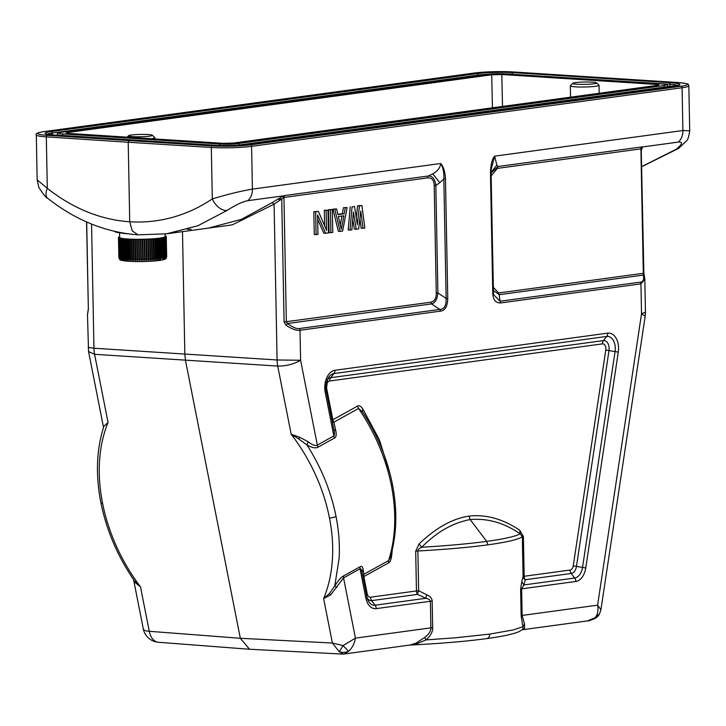 <?xml version="1.0" encoding="UTF-8"?>
<svg xmlns="http://www.w3.org/2000/svg" width="726" height="726" viewBox="0 0 726 726"><rect width="100%" height="100%" fill="white"/><g stroke="black" fill="none" stroke-linecap="round" stroke-linejoin="round"><path stroke-width="1.09" d="M596.545 82.855L598.977 85.169A14.357 1.416 178.9 0 1 599.05 85.305A14.357 1.416 178.9 0 1 595.665 86.285A14.357 1.416 178.9 0 1 579.784 87.011A14.357 1.416 178.9 0 1 570.337 85.859A14.357 1.416 178.9 0 1 570.409 85.713L572.741 83.308A11.961 1.18 178.9 0 1 575.5 82.619A11.961 1.18 178.9 0 1 588.178 82.011A11.961 1.18 178.9 0 1 596.545 82.855A11.961 1.18 178.9 0 1 593.795 83.789A11.961 1.18 178.9 0 1 580.001 84.379A11.961 1.18 178.9 0 1 572.741 83.308M114.772 231.385A27.515 2.713 -1.1 0 0 123.91 233.191M165.111 235.859L165.183 235.859A23.931 2.36 178.9 0 1 165.555 235.986L165.691 236.032A23.931 2.36 178.9 0 1 165.955 236.159L166.045 236.204A23.931 2.36 178.9 0 1 166.209 236.331L166.254 236.386A23.931 2.36 178.9 0 1 166.318 236.522L165.846 236.558L166.318 236.576A23.931 2.36 178.9 0 1 166.281 236.703L166.236 236.758A23.931 2.36 178.9 0 1 166.091 236.894L166.009 236.948A23.931 2.36 178.9 0 1 165.755 237.084L165.628 237.139A23.931 2.36 178.9 0 1 165.283 237.266L165.111 237.32A23.931 2.36 178.9 0 1 164.666 237.456L164.457 237.511A23.931 2.36 178.9 0 1 163.904 237.638L163.659 237.692A23.931 2.36 178.9 0 1 163.014 237.819L162.733 237.874A23.931 2.36 178.9 0 1 162.007 237.992L162.061 258.039A23.931 2.36 178.9 0 1 161.254 258.166L160.51 238.21A23.931 2.36 178.9 0 1 159.62 238.328L159.23 238.373A23.931 2.36 178.9 0 1 158.259 238.482L157.841 238.527A23.931 2.36 178.9 0 1 156.807 238.627L156.362 238.663A23.931 2.36 178.9 0 1 155.264 238.763L154.792 238.8A23.931 2.36 178.9 0 1 153.64 238.881L153.15 238.918A23.931 2.36 178.9 0 1 151.952 238.999L151.444 239.026A23.931 2.36 178.9 0 1 150.2 239.099L149.674 239.126A23.931 2.36 178.9 0 1 148.403 239.19L147.868 239.208A23.931 2.36 178.9 0 1 146.561 239.262L146.026 239.281A23.931 2.36 178.9 0 1 144.701 239.317L144.156 239.335A23.931 2.36 178.9 0 1 142.831 239.371L142.278 239.38A23.931 2.36 178.9 0 1 140.953 239.399L140.399 239.408A23.931 2.36 178.9 0 1 139.083 239.417L138.539 239.417A23.931 2.36 178.9 0 1 137.232 239.417L136.697 239.417A23.931 2.36 178.9 0 1 135.417 239.408L134.891 239.399A23.931 2.36 178.9 0 1 133.648 239.38L133.13 239.371A23.931 2.36 178.9 0 1 131.923 239.335L131.433 239.326A23.931 2.36 178.9 0 1 130.272 239.281L129.8 239.262A23.931 2.36 178.9 0 1 128.684 239.208L128.239 239.19A23.931 2.36 178.9 0 1 127.195 239.126L126.769 239.099A23.931 2.36 178.9 0 1 125.789 239.026L125.398 238.999A23.931 2.36 178.9 0 1 124.491 238.918L124.128 238.89A23.931 2.36 178.9 0 1 123.302 238.8L122.975 238.763A23.931 2.36 178.9 0 1 122.231 238.663L121.941 238.627A23.931 2.36 178.9 0 1 121.278 238.527L121.033 238.482A23.931 2.36 178.9 0 1 120.462 238.373L120.253 238.328A23.931 2.36 178.9 0 1 119.781 238.219L119.609 238.164A23.931 2.36 178.9 0 1 119.236 238.046L119.109 238.001A23.931 2.36 178.9 0 1 118.837 237.874L118.755 237.819A23.931 2.36 178.9 0 1 118.583 237.692L118.538 237.638A23.931 2.36 178.9 0 1 118.483 237.511L118.955 237.475L118.474 237.456A23.931 2.36 178.9 0 1 118.519 237.329L118.556 237.275A23.931 2.36 178.9 0 1 118.71 237.139L118.792 237.084A23.931 2.36 178.9 0 1 119.037 236.948L119.164 236.939M161.254 258.166L160.736 259.59L160.9 258.211A23.931 2.36 178.9 0 1 160.001 258.32L159.493 259.745L159.611 258.365A23.931 2.36 178.9 0 1 158.64 258.474L158.15 259.899L158.232 258.52A23.931 2.36 178.9 0 1 157.188 258.619L156.716 260.035L156.743 258.665A23.931 2.36 178.9 0 1 155.645 258.755L155.192 260.171L155.183 258.792A23.931 2.36 178.9 0 1 154.021 258.883L153.585 260.289L153.54 258.919A23.931 2.36 178.9 0 1 152.333 258.991L151.925 260.398L151.825 259.028A23.931 2.36 178.9 0 1 150.581 259.091L150.2 260.498L150.064 259.118A23.931 2.36 178.9 0 1 148.785 259.182L148.431 260.58L148.249 259.209A23.931 2.36 178.9 0 1 146.951 259.255L146.625 260.652L146.407 259.273A23.931 2.36 178.9 0 1 145.091 259.318L144.801 260.707L144.538 259.336A23.931 2.36 178.9 0 1 143.213 259.363L142.958 260.752L142.659 259.373A23.931 2.36 178.9 0 1 141.334 259.4L141.125 260.779L140.79 259.4A23.931 2.36 178.9 0 1 139.465 259.409L139.292 260.797L138.92 259.418A23.931 2.36 178.9 0 1 137.613 259.418L137.486 260.797L137.078 259.409A23.931 2.36 178.9 0 1 135.798 259.4L135.708 260.779L135.272 259.4A23.931 2.36 178.9 0 1 134.029 259.373L133.983 260.752L133.52 259.363A23.931 2.36 178.9 0 1 132.304 259.336L132.304 260.707L131.814 259.318A23.931 2.36 178.9 0 1 130.653 259.282L130.689 260.652L130.181 259.255A23.931 2.36 178.9 0 1 129.074 259.209L129.155 260.58L128.62 259.182A23.931 2.36 178.9 0 1 127.576 259.128L127.703 260.498L127.159 259.1A23.931 2.36 178.9 0 1 126.17 259.028L126.342 260.398L125.779 259A23.931 2.36 178.9 0 1 124.872 258.919L125.081 260.289L124.518 258.883A23.931 2.36 178.9 0 1 123.683 258.801L123.937 260.171L123.356 258.755A23.931 2.36 178.9 0 1 122.612 258.665L122.903 260.044L122.322 258.628A23.931 2.36 178.9 0 1 121.669 258.52L121.986 259.899L121.414 258.483A23.931 2.36 178.9 0 1 120.852 258.374L121.206 259.754L120.634 258.329A23.931 2.36 178.9 0 1 120.171 258.211L120.561 259.59L119.99 258.166A23.931 2.36 178.9 0 1 119.627 258.048L120.053 259.427L119.491 257.993A23.931 2.36 178.9 0 1 119.227 257.875L119.681 259.255L119.137 257.821A23.931 2.36 178.9 0 1 118.973 257.694L119.454 259.082L118.928 257.639A23.931 2.36 178.9 0 1 118.864 257.512L118.901 257.875C120.915 260.017 116.841 259.926 128.602 261.278C139.592 261.832 149.91 261.551 159.566 260.443C164.121 259.69 166.327 258.937 166.2 258.157L166.708 256.568A23.931 2.36 178.9 0 1 166.662 256.705L166.626 256.759A23.931 2.36 178.9 0 1 166.472 256.886L165.991 258.347L166.39 256.94A23.931 2.36 178.9 0 1 166.145 257.077L165.646 258.529L166.018 257.131A23.931 2.36 178.9 0 1 165.664 257.267L165.156 258.719L165.501 257.322A23.931 2.36 178.9 0 1 165.047 257.449L164.53 258.901L164.838 257.503A23.931 2.36 178.9 0 1 164.294 257.639L163.767 259.082L164.04 257.694A23.931 2.36 178.9 0 1 163.404 257.821L162.878 259.255L163.114 257.866A23.931 2.36 178.9 0 1 162.388 257.993M118.483 237.511L119.363 258.901M118.864 257.594L118.474 237.456M166.254 257.975L166.318 236.522M160.51 238.21L160.9 258.211M159.62 238.328L160.001 258.32M159.23 238.373L159.611 258.365M158.259 238.482L158.64 258.474M157.841 238.527L158.232 258.52M156.807 238.627L157.188 258.619M156.362 238.663L156.743 258.665M155.264 238.763L155.645 258.755M154.792 238.8L155.183 258.792M153.64 238.881L154.021 258.883M153.177 238.863L153.585 260.289M153.15 238.918L153.54 258.919M151.952 238.999L152.333 258.991M151.507 238.972L151.925 260.398M151.444 239.026L151.825 259.028M150.2 239.099L150.581 259.091M149.792 239.072L150.2 260.498M149.674 239.126L150.064 259.118M148.403 239.19L148.785 259.182M148.022 239.153L148.431 260.58M147.868 239.208L148.249 259.209M146.561 239.262L146.951 259.255M146.216 239.226L146.625 260.652M146.026 239.281L146.407 259.273M144.701 239.317L145.091 259.318M144.392 239.281L144.801 260.707M144.156 239.335L144.538 259.336M142.831 239.371L143.213 259.363M142.55 239.326L142.958 260.752M142.278 239.38L142.659 259.373M140.953 239.399L141.334 259.4M140.708 239.353L141.125 260.779M140.399 239.408L140.79 259.4M139.083 239.417L139.465 259.409M138.884 239.371L139.292 260.797M138.539 239.417L138.92 259.418M137.232 239.417L137.613 259.418M137.078 239.371L137.486 260.797M136.697 239.417L137.078 259.409M135.417 239.408L135.798 259.4M135.299 239.353L135.708 260.779M134.891 239.399L135.272 259.4M133.648 239.38L134.029 259.373M133.566 239.326L133.983 260.752M133.13 239.371L133.52 259.363M131.923 239.335L132.304 259.336M131.887 239.281L132.304 260.707M131.433 239.326L131.814 259.318M130.272 239.281L130.653 259.282M129.8 239.262L130.181 259.255M128.684 239.208L129.074 259.209M128.239 239.19L128.62 259.182M127.195 239.126L127.576 259.128M126.769 239.099L127.159 259.1M125.789 239.026L126.17 259.028M119.164 236.894A23.931 2.36 178.9 0 1 119.518 236.758L119.654 236.758M162.007 237.992L161.68 238.046A23.931 2.36 178.9 0 1 160.863 238.164M119.581 232.792L119.672 237.447A22.733 2.242 -1.1 0 0 134.619 239.271A22.733 2.242 -1.1 0 0 159.774 238.128A22.733 2.242 -1.1 0 0 165.129 236.576L165.074 234.008M125.398 238.999L125.779 259M124.491 238.918L124.872 258.919M124.128 238.89L124.518 258.883M123.302 238.8L123.683 258.801M122.975 238.763L123.356 258.755M122.231 238.663L122.612 258.665M121.941 238.627L122.322 258.628M121.278 238.527L121.669 258.52M121.033 238.482L121.414 258.483M120.462 238.373L120.852 258.374M120.253 238.328L120.634 258.329M119.781 238.219L120.171 258.211M119.609 238.164L119.99 258.166M119.236 238.046L119.627 258.048M119.109 238.001L119.491 257.993M118.837 237.874L119.227 257.875M118.755 237.819L119.137 257.821M118.583 237.692L118.973 257.694M118.538 237.638L118.928 257.639M166.281 236.703L166.662 256.705M166.236 236.758L166.626 256.759M166.091 236.894L166.472 256.886M166.009 236.948L166.39 256.94M165.755 237.084L166.145 257.077M165.628 237.139L166.018 257.131M165.283 237.266L165.664 257.267M165.111 237.32L165.501 257.322M164.666 237.456L165.047 257.449M164.457 237.511L164.838 257.503M163.904 237.638L164.294 257.639M163.659 237.692L164.04 257.694M163.014 237.819L163.404 257.821M162.733 237.874L163.114 257.866M161.68 238.046L162.061 258.039M152.351 135.254A11.961 1.18 178.9 0 1 149.601 136.189A11.961 1.18 178.9 0 1 135.807 136.778A11.961 1.18 178.9 0 1 128.547 135.708A11.961 1.18 178.9 0 1 131.306 135.018A11.961 1.18 178.9 0 1 143.984 134.41A11.961 1.18 178.9 0 1 152.351 135.254L154.774 137.568A14.357 1.416 178.9 0 1 154.847 137.704A14.357 1.416 178.9 0 1 151.471 138.684A14.357 1.416 178.9 0 1 151.217 138.72M182.489 231.648L184.84 354.333L185.484 360.423L240.333 638.281L249.517 649.253L342.363 654.062M343.062 653.981L339.124 651.567L332.408 643.045L240.333 638.281L149.266 631.293L140.49 586.835A148.34 104.226 61.3 0 1 102.575 503.318A148.349 104.226 61.3 0 1 108.047 422.478L103.936 426.226C96.467 449.258 95.451 474.722 100.869 502.61A4.783 1.398 -11.2 0 0 102.575 503.318M376.222 608.633L430.4 601.264A4.783 0.472 178.9 0 1 432.17 601.101C432.079 598.478 430.228 596.345 426.625 594.712L425.826 598.297C428.621 598.85 430.146 599.839 430.4 601.264L430.908 627.854L355.441 638.127C354.515 643.653 352.21 648.028 348.534 651.249A11.008 10.082 -170.7 0 1 339.124 651.567A11.008 1.379 -63.3 0 0 343.008 645.586L332.408 643.045L323.624 598.587L330.62 594.957L343.552 577.905L360.06 568.757C360.958 568.512 361.621 569.774 362.065 572.542L366.857 596.808A4.783 1.398 -11.2 0 0 366.839 596.745L362.065 572.542L363.082 569.193C362.61 566.661 361.602 565.853 360.051 566.77A4.783 3.385 -119 0 0 360.06 568.757L365.822 597.97A16.335 10.5 93.7 0 0 376.222 608.633A4.783 3.639 -97.8 0 0 375.088 605.203L425.826 598.297L417.595 594.376A4.783 3.639 82.2 0 1 416.452 590.946L415.689 551.17L419.093 543.919C435.899 527.829 452.543 518.564 469.014 516.104C485.921 514.199 502.828 518.899 519.734 530.216L523.401 536.514L524.163 576.281L570.091 570.037A4.783 3.639 -97.8 0 0 571.235 573.467L525.297 579.72A4.783 3.639 82.2 0 1 524.163 576.281A4.783 0.472 178.9 0 0 523.083 576.544L521.749 581.771L523.918 584.938L525.297 579.72A4.783 3.948 -168 0 1 523.083 576.544L522.321 536.768L520.152 533.846L519.734 530.216M326.228 391.024L333.869 429.701C334.65 433.095 334.641 435.173 333.833 435.936L317.335 445.083L300.591 360.268C293.667 364.225 286.044 366.158 277.731 366.067L291.18 434.239L299.475 437.143L298.967 439.103L291.18 434.239A148.34 105.887 60.7 0 1 329.459 517.883A148.349 105.896 60.7 0 1 323.624 598.587L329.441 593.487L334.759 585.927C338.434 580.301 341.356 576.961 343.543 575.918A4.783 3.385 -119 0 0 343.552 577.905L355.441 638.127L343.008 645.586L348.534 651.249L344.387 653.972M336.964 587.234L334.759 585.927L339.142 558.158C339.877 544.682 338.842 530.788 336.047 516.476A4.783 1.398 168.9 0 1 329.459 517.883M298.967 439.103L306.926 444.902C321.273 467.417 330.974 491.23 336.011 516.322L336.047 516.476M335.766 430.672L333.869 429.701L333.987 430.309L326.219 390.951A4.783 1.398 168.8 0 0 326.201 390.887A12.959 8.331 -86.3 0 1 327.68 378.972A12.959 8.331 -86.3 0 1 333.951 373.563A4.783 3.639 -97.8 0 0 334.958 370.269A16.335 10.5 93.7 0 0 325.184 392.113L333.833 435.936A4.783 3.385 -119 0 0 334.622 437.969C336.192 437.106 336.574 434.674 335.766 430.672L333.878 422.169A4.783 1.978 166.8 0 1 332.29 421.679M318.115 447.116C315.701 448.559 311.971 447.824 306.926 444.902L308.26 441.798C312.38 445.102 315.402 446.191 317.335 445.083A4.783 3.385 -119 0 0 318.115 447.116L334.622 437.969M362.791 576.217A4.783 4.066 -7.7 0 1 363.907 574.266L363.082 569.193M393.247 488.734A151.716 108.301 60.7 0 0 392.439 484.378A151.716 108.301 -119.3 0 0 362.41 411.751L358.562 408.493C374.906 432.533 385.86 458.242 391.414 485.621C396.659 512.973 395.715 537.966 388.582 560.581L390.053 557.949M332.027 420.372A4.783 1.398 168.8 0 1 332.862 419.764A4.783 3.385 -119 0 0 333.878 422.169L358.562 408.493L357.537 406.079C359.089 405.126 360.831 406.061 362.764 408.892L379.29 439.584L389.88 473.216M299.475 437.143L308.26 441.798M440.355 311.155A2.396 1.815 -97.8 0 0 439.793 309.43C444.276 309.267 446.39 305.601 446.136 298.44L447.76 298.332C447.525 306.354 445.056 310.628 440.355 311.155L300.01 330.257L300.591 360.268L277.087 359.978A23.931 15.228 93.5 0 0 277.731 366.067L94.589 354.315L88.554 351.547L87.483 314.63L88.363 309.439L86.684 222.002M187.072 231.022L232.293 224.86L274.092 204.169L272.096 202.645L241.477 219.334L208.543 228.064M134.945 582.397L134.491 580.972L140.49 586.835L134.945 582.397L133.82 579.992M91.558 224.053L93.944 348.226L88.109 347.418M87.928 311.799L87.873 312.634M108.047 422.478L94.589 354.315A23.931 15.536 93.8 0 1 93.944 348.226L277.087 359.978L274.092 204.169L283.948 197.445L427.541 177.897C431.834 177.543 434.048 180.102 434.202 185.566L435.827 185.457L439.756 182.752L432.814 173.813C437.669 171.1 440.301 167.661 440.691 163.495C443.105 167.397 444.149 172.552 443.84 178.968L445.474 178.859C445.074 171.69 443.486 166.572 440.691 163.495L252.403 189.123C240.188 191.219 226.821 194.486 212.31 198.915A220.141 168.459 82.1 0 1 129.736 221.766A220.141 165.991 82.4 0 1 47.299 188.324L46.319 136.869L128.212 142.251L129.736 221.766L132.223 230.868L138.058 234.834C105.787 232.465 75.676 220.305 47.744 198.334A14.357 7.432 -51.7 0 1 47.299 188.324L37.162 179.903L36.3 134.918A28.713 2.831 -1.1 0 0 46.319 136.869A1.434 0.935 -86.2 0 1 47.226 135.317A27.279 2.695 178.9 0 1 44.132 131.597L474.623 73.008A27.279 2.695 178.9 0 1 512.874 71.938L677.857 82.528A27.279 2.695 178.9 0 1 680.952 86.249L250.461 144.846A27.279 2.695 178.9 0 1 212.21 145.908L47.226 135.317M272.096 202.645L283.458 195.839L247.738 200.694C242.575 201.656 235.687 204.913 227.084 210.449L197.853 225.741L166.599 233.808L138.085 234.834M279.691 200.067L278.303 198.597L281.724 199.142L284.084 321.999L286.098 325.357C292.097 329.15 296.734 330.784 300.01 330.257A2.396 1.815 82.2 0 0 299.439 328.533C296.87 329.078 292.896 327.399 287.496 323.515L286.098 325.357M284.084 321.999L430.972 302.188C434.593 301.299 436.353 298.241 436.262 293.032L437.887 292.923C437.288 299.266 435.173 302.933 431.543 303.913L287.496 323.515L286.334 321.881L283.948 197.445A2.396 1.815 82.2 0 1 284.692 195.539L283.458 195.839L283.321 197.699M432.814 173.813L428.286 175.991C432.551 176.01 435.065 179.159 435.827 185.457L437.887 292.923L446.136 298.44L443.84 178.968L439.756 182.752M493.299 292.061L493.498 294.547L500.032 301.236A2.396 1.815 82.2 0 1 500.595 302.951C495.422 303.041 492.809 299.466 492.745 292.206L490.449 172.734C490.812 164.257 492.201 158.731 494.615 156.154L682.903 130.526L682.077 87.746L251.586 146.343L252.403 189.123A14.357 10.908 82.2 0 1 247.738 200.694M490.449 172.734L491.012 172.57L491.066 169.929L494.615 156.154L496.856 165.092L498.063 166.499L641.657 146.951L642.519 146.961L641.421 149.175M493.217 287.26L498.662 292.977L643.3 273.294L643.272 275.09C644.162 279.61 643.2 281.951 640.377 282.133A2.396 1.815 82.2 0 1 640.949 283.848L500.595 302.951M491.021 173.06L498.063 166.499A2.396 1.815 -97.8 0 0 497.319 168.396L491.075 176.001M641.811 166.681L678.538 148.413A14.357 8.821 -124.2 0 1 676.078 149.338C682.467 144.057 683.184 141.643 678.238 142.105L642.519 146.961L641.357 150.191M641.33 148.975L640.904 148.857A2.396 1.815 82.2 0 1 641.657 146.951M644.824 279.329L640.949 283.848L641.521 313.859L645.45 312.107L644.824 279.329L643.862 273.13L641.221 149.148M676.078 149.338L641.811 166.563M587.579 620.866C588.541 621.048 591.145 620.167 595.384 618.216L595.166 617.681L587.615 620.866L522.439 629.741M600.928 609.695L597.598 605.166C598.514 610.448 597.707 614.623 595.166 617.681L599.449 613.897M524.508 623.906L524.562 628.308L523.038 629.215L522.911 626.729L524.508 623.906L522.13 615.439L597.598 605.166L641.521 313.859L645.187 316.137L645.45 312.107M522.502 629.687L524.562 628.308M523.038 629.215L518.954 631.674C512.783 634.234 502.011 636.557 486.638 638.617A4.783 3.639 82.2 0 0 489.651 634.097L455.656 637.773L426.062 639.915L417.014 643.644L409.546 645.105M521.749 581.771L520.624 589.058L521.132 615.657L522.911 626.729L513.346 629.914L489.651 634.097M419.093 543.919L421.688 547.25C436.689 532.031 452.852 522.802 470.158 519.553L486.683 541.387A151.716 14.112 178.5 0 1 421.688 547.25C419.138 548.357 417.867 549.609 417.877 550.989C445.564 549.446 468.887 547.395 487.836 544.845C506.467 542.286 517.965 539.59 522.321 536.768L523.401 536.514M426.625 594.712L418.639 590.755A4.783 1.506 -63.6 0 0 417.595 594.376L371.658 600.629A4.783 3.639 82.2 0 1 370.523 597.199A5.2 3.34 -86.3 0 1 367.211 593.804L363.817 576.598L388.501 562.922L388.582 560.581L363.907 574.266A4.783 3.385 -119 0 0 363.817 576.598A4.783 1.398 -11.2 0 0 362.991 577.215M432.678 627.691C432.859 631.711 430.654 635.776 426.062 639.915L424.637 637.501C428.93 634.243 431.026 631.03 430.908 627.854A4.783 0.472 178.9 0 1 432.678 627.691L432.17 601.101M334.958 370.269L607.707 333.143A16.335 10.5 93.7 0 1 618.271 352.228L585.737 568.041A16.335 10.5 93.7 0 1 575.8 581.472L521.613 588.85L523.918 584.938L574.656 578.032L571.235 573.467A8.576 5.518 -86.3 0 0 576.453 566.416A4.783 0.481 8.6 0 1 573.259 565.763A5.2 3.34 -86.3 0 1 570.091 570.037M392.312 549.564L391.695 555.454C391.087 559.782 390.025 562.278 388.501 562.922M344.269 653.99L410.045 645.033L416.189 643.064L424.637 637.501M416.189 643.064L417.014 643.644M329.441 593.487L330.62 594.957M391.695 555.454L390.715 555.118M362.764 408.892L362.356 411.66M415.689 551.17L417.877 550.989L418.639 590.755A4.783 0.472 -1.1 0 0 416.452 590.946L370.523 597.199M469.014 516.104L470.158 519.553C487.573 518.074 504.234 522.838 520.152 533.846A151.716 14.121 -1.5 0 1 486.683 541.387L487.836 544.845M658.754 84.96L657.066 85.396C659.68 84.987 659.389 84.661 656.204 84.416L501.82 74.506L491.711 74.787L492.419 107.802M657.066 85.396L233.373 143.067L223.263 143.34L68.879 133.43C65.694 133.185 65.404 132.858 68.017 132.45L491.711 74.787M66.329 132.967L68.017 132.45L68.044 133.375M212.21 145.908A1.434 0.917 93.6 0 0 211.32 147.46L128.212 142.251L129.11 140.699M678.538 148.413L686.515 140.862C687.722 140.281 688.783 136.915 689.7 130.78L682.903 130.526A14.357 10.908 -97.8 0 1 678.238 142.105M644.334 276.597L643.272 275.09L499.225 294.702L493.272 290.327M491.057 169.984L493.308 292.043L492.745 292.206M359.452 205.875L361.92 205.54L364.833 228.055L362.982 228.309L360.795 211.057L358.662 228.899L356.194 229.234L353.39 212.065L351.874 229.815L350.032 230.069L352.056 206.883L354.524 206.547L357.346 224.688L359.452 205.875L357.628 205.757L356.275 217.809M352.056 206.883L354.524 206.547M350.222 206.765L348.199 229.951L350.032 230.069M352.772 219.343L354.37 229.117L356.194 229.234M359.915 218.426L361.149 228.191L362.982 228.309M357.628 205.757L361.92 205.54M343.443 207.69L347.119 207.554L342.627 231.077L340.158 231.412L338.334 231.295L332.962 209.115L336.637 208.979L337.98 214.642L344.151 213.807L342.318 213.689L343.443 207.69L347.119 207.554M337.899 214.288L342.318 213.689M330.911 232.674L329.078 232.556L328.642 209.705L332.317 209.569L332.762 232.42L330.911 232.674L330.466 209.823L328.642 209.705M324.622 225.877L324.322 210.286L328.007 210.159L328.442 233.01L323.841 233.273L317.661 219.216M325.665 233.382L317.589 214.987L317.961 234.434L314.276 234.571L313.841 211.72L318.442 211.457L326.537 230.342L326.155 210.404L324.322 210.286M340.158 231.412L334.786 209.233L332.962 209.115M334.786 209.233L336.637 208.979M344.151 213.807L345.267 207.808M338.325 216.548L341.356 229.298L343.879 215.794L338.325 216.548M341.982 216.049L340.322 224.933M330.466 209.823L332.317 209.569M326.155 210.404L328.007 210.159M316.109 234.689L315.665 211.829L313.841 211.72M315.665 211.829L318.442 211.457M121.65 259.409A21.535 2.124 -1.1 0 0 133.638 261.487A21.535 2.124 -1.1 0 0 159.293 260.452M127.722 233.772A22.733 2.242 178.9 0 1 120.906 232.937M343.543 575.918L360.051 566.77M357.537 406.079L332.862 419.764L326.582 387.947A5.2 3.34 -86.3 0 1 329.686 381.005L602.435 343.879A5.2 3.34 -86.3 0 1 605.793 349.95L573.259 565.763M143.285 628.807A16.752 4.891 -11.2 0 0 149.266 631.293A16.752 10.836 -85.6 0 0 158.431 642.265A16.752 16.752 0 0 1 143.285 628.807L133.575 579.647M86.548 221.938L88.363 309.439M284.692 195.539L428.286 175.991A2.396 1.815 82.2 0 0 427.541 177.897M445.474 178.859L447.76 298.332M520.624 589.058A4.783 0.472 178.9 0 1 521.613 588.85L522.13 615.439A4.783 0.472 178.9 0 0 521.132 615.657M491.012 172.461L496.856 165.092M497.319 168.396L640.904 148.857L643.3 273.294L643.862 273.13M575.8 581.472A4.783 3.639 -97.8 0 0 574.656 578.032A12.959 8.331 -86.3 0 0 582.542 567.387L576.453 566.416L608.987 350.604A4.783 0.481 8.6 0 1 605.793 349.941M585.737 568.041A4.783 0.481 -171.4 0 0 582.542 567.387L615.076 351.565A4.783 0.481 8.6 0 1 618.271 352.219M366.385 594.422A4.783 1.398 168.8 0 1 367.211 593.804M367.011 597.516A8.576 5.518 93.7 0 0 371.658 600.629L375.088 605.203A12.959 8.331 93.7 0 1 367.41 598.896L366.857 596.808A4.783 1.398 -11.2 0 1 365.822 597.97M366.866 596.872A12.959 8.331 93.7 0 0 367.41 598.896M391.414 485.621L392.457 484.451C397.612 511.059 396.813 535.561 390.053 557.958M326.582 387.947A4.783 1.398 -11.2 0 0 325.901 388.41M327.68 378.972L326.219 390.951A4.783 1.398 168.8 0 1 325.184 392.113M602.435 343.879A4.783 3.639 -97.8 0 1 603.442 340.576L606.7 336.447A12.95 8.331 -86.3 0 1 615.076 351.565L608.987 350.604A8.576 5.518 93.7 0 0 603.442 340.585L330.693 377.701L333.951 373.563L606.7 336.447A4.783 3.639 -97.8 0 0 607.707 333.143M327.108 380.297A8.576 5.518 93.7 0 1 330.693 377.701A4.783 3.639 -97.8 0 0 329.686 381.005M656.204 84.416L656.204 85.514M502.51 106.432L501.82 74.506M238.055 143.521L663.292 85.641A12.632 1.243 178.9 0 0 661.767 83.917L504.824 73.843A12.632 1.243 178.9 0 0 487.028 74.333L61.792 132.205A12.632 1.243 178.9 0 0 63.307 133.938L220.25 144.011A12.632 1.243 178.9 0 0 238.055 143.521A1.434 1.089 82.2 0 1 239.181 144.973L664.408 87.093A1.434 1.089 -97.8 0 0 663.292 85.641M664.435 87.537L664.408 87.093A14.066 1.388 178.9 0 0 667.72 86.122L667.775 87.084M237.774 145.136A14.066 1.388 178.9 0 0 239.181 144.973L239.181 145.055M62.409 135.608L62.409 135.444A14.066 1.388 178.9 0 1 57.408 134.473L57.399 135.281M218.998 145.49L62.409 135.444A1.434 0.926 -86.3 0 1 63.307 133.938M219.352 145.499A1.434 0.926 -86.3 0 1 220.25 144.011M52.381 134.945L52.299 133.04A24.212 2.387 -1.1 0 0 47.063 134.21M488.008 74.197A24.212 2.387 -1.1 0 0 478.144 75.077L52.299 133.04A1.434 1.089 -97.8 0 0 51.174 131.588A25.646 2.532 -1.1 0 0 54.25 135.1A1.434 0.926 -86.3 0 1 54.368 135.09A1.434 0.926 -86.3 0 1 54.486 135.109M51.174 131.588L477.018 73.625A25.646 2.532 -1.1 0 1 513.155 72.636L670.833 82.755A25.646 2.532 -1.1 0 1 673.909 86.258L248.056 144.22A25.646 2.532 -1.1 0 1 211.928 145.218L54.25 135.1M227.084 210.449A14.357 8.658 56.1 0 1 212.31 198.915L211.32 147.46A28.713 2.831 -1.1 0 0 251.586 146.343A1.434 1.089 -97.8 0 0 250.461 144.846M689.7 130.771L688.838 85.786A28.713 2.831 -1.1 0 1 682.077 87.746A1.434 1.089 -97.8 0 0 680.952 86.249M688.838 85.786C687.204 84.325 692.223 84.08 677.984 82.528A1.434 0.935 93.8 0 0 677.857 82.528M211.928 145.218A1.434 0.926 -86.3 0 1 212.046 145.209L54.368 135.09L46.219 133.92L46.6 134.7M678.048 85.45A24.212 2.387 -1.1 0 0 669.935 84.261L669.926 86.784M670.833 82.755A1.434 0.926 93.7 0 0 669.935 84.261L512.257 74.306M513.155 72.636A1.434 0.926 93.7 0 0 512.257 74.143A24.212 2.387 -1.1 0 0 505.45 73.871M477.018 73.625A1.434 1.089 82.2 0 1 478.144 75.077L478.162 75.522M640.377 282.133L500.032 301.236L499.225 294.702A2.396 1.815 82.2 0 1 498.662 292.977M493.498 294.547L491.003 172.616M430.972 302.188A2.396 1.815 -97.8 0 0 431.543 303.913L439.793 309.43L299.439 328.533M436.262 293.032L434.202 185.566M570.554 97.175L570.337 85.859M599.204 93.273L599.05 85.305M154.874 138.956L154.847 137.704M128.547 135.708L127.123 137.169M333.996 430.318L333.878 429.783M187.372 229.325L191.047 229.343M103.537 427.46L88.554 351.547M100.869 502.61C106.531 530.515 117.73 556.624 134.464 580.936M249.508 649.253L158.431 642.265M88.227 309.367L87.474 314.63M47.744 198.334C46.264 198.071 43.288 194.396 38.823 187.326L37.162 179.903M208.543 228.1L166.59 233.808M408.874 645.142C439.838 643.599 465.756 641.43 486.638 638.617M344.369 653.972L342.3 654.062M362.374 411.678C377.257 434.511 387.285 458.768 392.457 484.46M599.513 613.933L600.937 609.64L645.187 316.137M595.384 618.216A11.008 11.008 0 0 0 599.522 613.933M57.408 134.473C56.846 133.357 58.243 132.604 61.628 132.214L486.856 74.333L504.951 73.834L661.894 83.907C666.314 84.08 668.265 84.815 667.72 86.122M677.984 82.528L512.983 71.938C499.216 71.275 486.375 71.629 474.459 73.008L43.959 131.606C37.616 132.658 35.057 133.766 36.3 134.918M678.538 85.922L678.883 85.133L247.893 144.229C236.803 145.509 224.851 145.835 212.046 145.209"/></g></svg>
